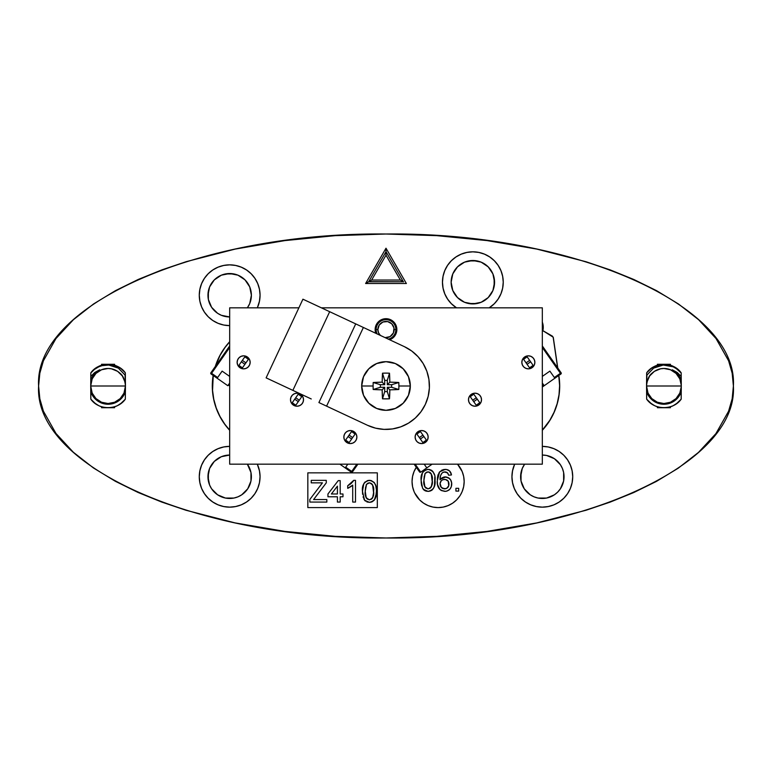 <?xml version="1.0" encoding="UTF-8"?>
<svg xmlns="http://www.w3.org/2000/svg" width="772" height="772" viewBox="0 0 772 772"><rect width="100%" height="100%" fill="white"/><g stroke="black" fill="none" stroke-linecap="round" stroke-linejoin="round"><path stroke-width="1.16" d="M733.4 386C738.186 467.224 571.618 540.072 386 537.987C200.382 540.072 33.814 467.224 38.6 386L39.835 398.786L43.396 411.167L55.96 433.449L73.33 452.238L93.499 467.996L115.308 481.265L138.101 492.478L161.695 502.051L185.907 510.234L235.035 522.885L284.849 531.397L335.241 536.347L386.096 537.987L436.74 536.347L486.968 531.426L536.762 522.924L586.035 510.253L610.189 502.099L633.677 492.575L656.403 481.419L678.154 468.237L698.457 452.431L715.905 433.623L728.575 411.235L732.165 398.815L733.4 386L732.165 373.185L728.604 360.823L716.03 338.541L698.641 319.733L678.491 303.994L656.644 290.706L633.831 279.493L610.266 269.93L586.073 261.756L536.839 249.086L487.026 240.584L436.701 235.643L385.903 234.012L335.154 235.653L284.916 240.594L235.248 249.076L186.216 261.669L162.004 269.833L138.304 279.425L115.453 290.658L93.644 303.907L73.379 319.724L55.931 338.59L43.415 360.794L39.835 373.185L38.6 386C33.814 304.776 200.382 231.928 386 234.012C571.618 231.928 738.186 304.776 733.4 386M396.856 329.548L395.968 329.548A9.968 9.968 0 0 1 388.461 339.207A9.968 9.968 0 0 0 395.968 329.548L396.856 329.548A10.856 10.856 0 0 1 392.948 337.895L389.657 339.767A10.856 10.856 0 0 0 386 318.691L389.715 319.347L392.987 321.239L395.409 324.134L396.692 327.695L396.683 331.468L395.38 335.009L392.938 337.895M375.144 329.548L376.032 329.548A9.968 9.968 0 0 0 377.006 333.851A9.968 9.968 0 0 1 376.032 329.548L375.144 329.548M395.872 329.548A9.872 9.872 0 0 1 388.326 339.14A9.872 9.872 0 0 0 386 319.676A9.872 9.872 0 0 0 376.128 329.548L377.865 329.548A8.135 8.135 0 0 1 386 321.413A8.135 8.135 0 0 1 394.135 329.548L395.872 329.548L394.135 329.548A8.135 8.135 0 0 1 385.093 337.634L390.043 336.611L393.43 332.867L393.981 327.955L391.751 323.796L387.592 321.567L382.883 322.03L379.235 325.031L377.865 329.548L376.128 329.548A9.872 9.872 0 0 0 377.141 333.909A9.872 9.872 0 0 1 386 319.676A9.872 9.872 0 0 1 395.872 329.548M375.81 333.292A10.856 10.856 0 0 1 386 318.691L380.982 319.917L377.103 323.333L375.231 328.158L375.81 333.292M553.196 337.489L557.635 367.81L553.254 337.229L542.33 330.339L552.443 336.177L553.196 337.489M396.615 382.391L398.806 382.507A37.76 18.875 90 0 1 398.883 386L410.318 386A24.318 24.318 0 0 0 386 361.682A24.318 24.318 0 0 0 361.682 386L373.117 386A37.76 18.875 -90 0 1 373.194 382.507L382.159 382.159L382.507 373.194L386 373.117L389.493 373.194L389.841 382.159L396.615 382.391M361.682 386A24.318 24.318 0 0 1 386 361.682A24.318 24.318 0 0 1 410.318 386L408.465 376.697L403.196 368.804L395.303 363.535L386 361.682L376.697 363.535L368.804 368.804L363.535 376.697L361.682 386L363.535 395.303L368.804 403.196L376.697 408.465L386 410.318L395.303 408.465L403.196 403.196L408.465 395.303L410.318 386A24.318 24.318 0 0 1 386 410.318A24.318 24.318 0 0 1 361.682 386A24.318 24.318 0 0 0 386 410.318A24.318 24.318 0 0 0 410.318 386L398.883 386A37.76 18.875 -90 0 0 398.806 382.507A38.282 6.649 180 0 0 389.841 382.159A38.282 6.649 -90 0 0 389.493 373.194A37.76 18.875 180 0 0 382.507 373.194A38.282 6.649 90 0 0 382.159 382.159L384.697 384.697L380.355 384.697L380.355 387.303L384.697 387.303L384.697 391.645L387.303 391.645L387.303 387.303L391.645 387.303L391.645 384.697L387.303 384.697L387.303 380.355L384.697 380.355L384.697 384.697L384.697 380.355L382.507 373.194L384.697 380.355L387.303 380.355L389.493 373.194L387.303 380.355L387.303 384.697L389.841 382.159L387.303 384.697L391.645 384.697L398.806 382.507L391.645 384.697L391.645 387.303L398.806 389.493A37.76 18.875 -90 0 0 398.883 386A37.76 18.875 90 0 1 398.806 389.493L391.645 387.303L387.303 387.303L389.841 389.841A38.282 6.649 -0 0 0 398.806 389.493L389.841 389.841L387.303 387.303L387.303 391.645L389.493 398.806A38.282 6.649 -90 0 0 389.841 389.841L389.493 398.806L387.303 391.645L384.697 391.645L382.507 398.806A37.76 18.875 0 0 0 389.493 398.806L382.507 398.806L384.697 391.645L384.697 387.303L382.159 389.841A38.282 6.649 90 0 0 382.507 398.806L382.159 389.841L384.697 387.303L380.355 387.303L373.194 389.493A38.282 6.649 0 0 0 382.159 389.841L373.194 389.493L380.355 387.303L380.355 384.697L373.194 382.507A37.76 18.875 90 0 0 373.117 386A37.76 18.875 90 0 0 373.194 389.493A37.76 18.875 -90 0 1 373.117 386L361.682 386M296.998 406.217A6.514 6.514 0 0 1 290.484 399.703A6.514 6.514 0 0 1 296.998 393.189A6.514 6.514 0 0 1 303.512 399.703A6.514 6.514 0 0 1 296.998 406.217L294.508 405.715L292.395 404.306L290.986 402.193L290.484 399.703L290.986 397.204L292.395 395.09L294.508 393.681L296.998 393.189L299.497 393.681L301.611 395.09L303.02 397.204L303.512 399.703L303.02 402.193L301.611 404.306L299.497 405.715L296.998 406.217M350.363 443.572A6.514 6.514 0 0 1 343.849 437.058A6.514 6.514 0 0 1 350.363 430.544A6.514 6.514 0 0 1 356.876 437.058A6.514 6.514 0 0 1 350.363 443.572L347.863 443.08L345.75 441.671L344.341 439.558L343.849 437.058L344.341 434.568L345.75 432.455L347.863 431.046L350.363 430.544L352.852 431.046L354.966 432.455L356.375 434.568L356.876 437.058L356.375 439.558L354.966 441.671L352.852 443.08L350.363 443.572M243.643 368.852A6.514 6.514 0 0 1 237.129 362.338A6.514 6.514 0 0 1 243.643 355.824A6.514 6.514 0 0 1 250.157 362.338A6.514 6.514 0 0 1 243.643 368.852L241.154 368.36L239.04 366.941L237.631 364.828L237.129 362.338L237.631 359.848L239.04 357.735L241.154 356.317L243.643 355.824L246.133 356.317L248.246 357.735L249.665 359.848L250.157 362.338L249.665 364.828L248.246 366.941L246.133 368.36L243.643 368.852M475.002 406.217A6.514 6.514 0 0 1 468.488 399.703A6.514 6.514 0 0 1 475.002 393.189A6.514 6.514 0 0 1 481.516 399.703A6.514 6.514 0 0 1 475.002 406.217L472.503 405.715L470.389 404.306L468.98 402.193L468.488 399.703L468.98 397.204L470.389 395.09L472.503 393.681L475.002 393.189L477.492 393.681L479.605 395.09L481.014 397.204L481.516 399.703L481.014 402.193L479.605 404.306L477.492 405.715L475.002 406.217M421.637 443.572A6.514 6.514 0 0 1 415.124 437.058A6.514 6.514 0 0 1 421.637 430.544A6.514 6.514 0 0 1 428.151 437.058A6.514 6.514 0 0 1 421.637 443.572L419.148 443.08L417.034 441.671L415.625 439.558L415.124 437.058L415.625 434.568L417.034 432.455L419.148 431.046L421.637 430.544L424.137 431.046L426.25 432.455L427.659 434.568L428.151 437.058L427.659 439.558L426.25 441.671L424.137 443.08L421.637 443.572M528.357 368.852A6.514 6.514 0 0 1 521.843 362.338A6.514 6.514 0 0 1 528.357 355.824A6.514 6.514 0 0 1 534.871 362.338A6.514 6.514 0 0 1 528.357 368.852L525.867 368.36L523.754 366.941L522.335 364.828L521.843 362.338L522.335 359.848L523.754 357.735L525.867 356.317L528.357 355.824L530.846 356.317L532.96 357.735L534.369 359.848L534.871 362.338L534.369 364.828L532.96 366.941L530.846 368.36L528.357 368.852M348.056 320.303L302.923 299.189L266.118 377.855L292.868 390.371L329.673 311.705L302.923 299.189M426.829 371.197L423.152 363.515L418.057 356.703L423.152 363.515L426.829 371.197L428.923 379.448L426.829 371.197L423.152 363.515L418.057 356.703L411.727 351.009L418.057 356.703L411.727 351.009L404.403 346.667L363.38 327.473L404.403 346.667A43.425 43.425 0 0 1 425.333 404.403A43.425 43.425 0 0 1 367.597 425.333L318.913 402.559L355.718 323.893L352.264 322.271L329.673 311.705L292.868 390.371L273.954 381.522L311.251 398.97M247.358 464.165A21.712 21.712 0 0 1 251.382 476.758A21.712 21.712 0 0 0 247.358 464.165L250.968 472.522L250.968 480.995L247.725 488.821L241.732 494.813L237.979 496.821L233.906 498.056L225.434 498.056L217.607 494.813L211.615 488.821L209.608 485.067L207.957 476.758A21.712 21.712 0 0 0 229.66 498.471A21.712 21.712 0 0 0 251.382 476.768A21.712 21.712 0 0 1 229.67 498.471A21.712 21.712 0 0 1 207.957 476.758L209.608 468.45L214.317 461.405L221.361 456.696L229.67 455.046A21.712 21.712 0 0 0 207.957 476.749A21.712 21.712 0 0 1 229.67 455.046L221.361 456.696M546.566 455.461L542.33 455.046A21.712 21.712 0 0 1 564.043 476.758A21.712 21.712 0 0 0 542.34 455.046L546.566 455.461L554.392 458.703L560.385 464.696L562.392 468.45L563.628 472.522L563.628 480.995L560.385 488.821L557.683 492.111L554.392 494.813L546.566 498.056L538.094 498.056L534.021 496.821L530.267 494.813L524.275 488.821L521.032 480.995L520.617 476.758A21.712 21.712 0 0 0 542.32 498.471A21.712 21.712 0 0 0 564.043 476.768A21.712 21.712 0 0 1 542.33 498.471A21.712 21.712 0 0 1 520.617 476.758L522.268 468.45L524.642 464.165A21.712 21.712 0 0 0 520.617 476.749A21.712 21.712 0 0 1 524.642 464.165M451.552 277.978L451.137 282.214A21.712 21.712 0 0 0 472.84 303.927A21.712 21.712 0 0 0 494.562 282.224A21.712 21.712 0 0 1 472.85 303.927A21.712 21.712 0 0 1 451.137 282.214L452.788 273.906L457.497 266.861L464.541 262.152L472.85 260.502L481.159 262.152L488.203 266.861L492.912 273.906L494.562 282.214L492.912 290.523L488.203 297.567L481.159 302.277L472.85 303.927L464.541 302.277L457.497 297.567L452.788 290.523L451.137 282.214A21.712 21.712 0 0 1 472.85 260.502A21.712 21.712 0 0 1 494.562 282.214A21.712 21.712 0 0 0 472.86 260.502A21.712 21.712 0 0 0 451.137 282.205L452.788 290.523M225.434 316.539L229.67 316.954L221.361 315.304L217.607 313.297L211.615 307.304L208.372 299.478L207.957 295.242A21.712 21.712 0 0 0 229.66 316.954A21.712 21.712 0 0 1 207.957 295.242L209.608 286.933L214.317 279.889L221.361 275.179L229.67 273.529L237.979 275.179L245.023 279.889L249.732 286.933L251.382 295.242A21.712 21.712 0 0 1 247.358 307.835A21.712 21.712 0 0 0 251.382 295.251L249.732 303.55L247.358 307.835M199.292 476.758A30.378 30.378 0 0 0 229.67 507.136A30.378 30.378 0 0 0 260.048 476.758A30.397 30.397 0 0 1 229.67 507.156A30.397 30.397 0 0 1 199.272 476.758L199.861 470.823L201.589 465.13L204.397 459.871L208.179 455.268L212.782 451.485L218.042 448.677L223.735 446.949L229.67 446.361A30.378 30.378 0 0 0 199.292 476.758L199.272 476.758A30.397 30.397 0 0 1 229.67 446.361L223.745 446.969L218.042 448.696L212.792 451.504L208.189 455.277L204.416 459.88L201.608 465.13L199.88 470.833L199.292 476.758L199.88 482.683L201.608 488.387L199.861 482.693L199.272 476.758M260.048 476.758L259.479 482.693L257.752 488.387L254.943 493.646L251.161 498.249L246.558 502.032L241.298 504.84L235.605 506.567L229.67 507.156L223.735 506.567L218.042 504.84L212.782 502.032L208.179 498.249L204.397 493.646L201.589 488.387L204.416 493.636L208.189 498.239L212.792 502.012L218.042 504.82L223.745 506.548L229.67 507.136L235.595 506.548L241.298 504.82L246.548 502.012L251.151 498.239L254.924 493.636L257.732 488.387L259.46 482.683L260.048 476.758A30.378 30.378 0 0 0 257.308 464.165L259.479 470.823L260.067 476.758L259.46 470.833L257.308 464.165A30.397 30.397 0 0 1 260.067 476.758M511.952 476.758A30.378 30.378 0 0 0 542.33 507.136A30.378 30.378 0 0 0 572.708 476.758A30.397 30.397 0 0 1 542.33 507.156A30.397 30.397 0 0 1 511.933 476.758L512.521 470.823L514.663 464.165A30.378 30.378 0 0 0 511.952 476.758L511.933 476.758A30.397 30.397 0 0 1 514.663 464.165L512.54 470.833L511.952 476.758L512.54 482.683L514.268 488.387L512.521 482.693L511.933 476.758M572.708 476.758L572.139 482.693L570.412 488.387L567.603 493.646L563.821 498.249L559.217 502.032L553.958 504.84L548.265 506.567L542.33 507.156L536.395 506.567L530.702 504.84L525.442 502.032L520.839 498.249L517.057 493.646L514.248 488.387L517.076 493.636L520.849 498.239L525.452 502.012L530.702 504.82L536.405 506.548L542.33 507.136L548.255 506.548L553.958 504.82L559.208 502.012L563.811 498.239L567.584 493.636L570.392 488.387L572.12 482.683L572.708 476.758A30.378 30.378 0 0 0 542.33 446.38L548.265 446.949L553.958 448.677L559.217 451.485L563.821 455.268L567.603 459.871L570.412 465.13L572.139 470.823L572.727 476.758L572.12 470.833L570.392 465.13L567.584 459.88L563.811 455.277L559.208 451.504L553.958 448.696L548.255 446.969L542.33 446.38A30.397 30.397 0 0 1 572.727 476.758M442.472 282.214A30.378 30.378 0 0 0 456.532 307.835L451.369 303.695L447.577 299.102L444.768 293.842L443.041 288.149L442.452 282.214L443.041 276.279L444.768 270.586L447.577 265.327L451.359 260.724L455.962 256.941L461.222 254.133L466.915 252.405L472.85 251.817L478.785 252.405L484.478 254.133L489.738 256.941L494.341 260.724L498.123 265.327L500.932 270.586L502.659 276.279L503.248 282.214A30.397 30.397 0 0 1 489.207 307.835L494.341 303.705L498.104 299.092L500.912 293.842L498.123 299.102L494.341 303.705L489.168 307.835A30.378 30.378 0 0 0 503.228 282.214L502.659 288.149L500.932 293.842L502.64 288.139L503.228 282.214A30.378 30.378 0 0 0 472.85 251.836A30.378 30.378 0 0 0 442.472 282.214L442.452 282.214A30.397 30.397 0 0 1 472.85 251.817A30.397 30.397 0 0 1 503.248 282.214L502.64 276.289L500.912 270.586L498.104 265.336L494.331 260.733L489.728 256.96L484.478 254.152L478.775 252.425L472.85 251.836L466.925 252.425L461.222 254.152L455.972 256.96L451.369 260.733L447.596 265.336L444.788 270.586L443.06 276.289L442.472 282.214L443.06 288.139L444.788 293.842L447.596 299.092L451.369 303.695L456.493 307.835A30.397 30.397 0 0 1 442.452 282.214M199.292 295.242A30.378 30.378 0 0 0 229.67 325.62A30.397 30.397 0 0 1 199.272 295.242L199.861 289.307L201.589 283.613L204.397 278.354L208.179 273.751L212.782 269.968L218.042 267.16L223.735 265.433L229.67 264.844L235.605 265.433L241.298 267.16L246.558 269.968L251.161 273.751L254.943 278.354L257.752 283.613L259.479 289.307L260.067 295.242A30.397 30.397 0 0 1 257.337 307.835A30.378 30.378 0 0 0 260.048 295.242L259.479 301.177L257.337 307.835L259.46 301.167L260.048 295.242A30.378 30.378 0 0 0 229.67 264.864A30.378 30.378 0 0 0 199.292 295.242L199.272 295.242A30.397 30.397 0 0 1 229.67 264.844A30.397 30.397 0 0 1 260.067 295.242L259.46 289.317L257.732 283.613L254.924 278.364L251.151 273.761L246.548 269.988L241.298 267.18L235.595 265.452L229.67 264.864L223.745 265.452L218.042 267.18L212.792 269.988L208.189 273.761L204.416 278.364L201.608 283.613L199.88 289.317L199.292 295.242L199.88 301.167L201.608 306.87L199.861 301.177L199.272 295.242M462.177 471.547A26.055 26.055 0 0 0 457.526 464.165L462.177 471.567L463.663 476.449L464.165 481.535A26.055 26.055 0 0 1 438.11 507.59A26.055 26.055 0 0 1 412.055 481.535A26.055 26.055 0 0 0 416.426 495.981M416.465 496.039A26.055 26.055 0 0 0 428.122 505.602L423.635 503.199L419.688 499.957L414.641 492.864M428.161 505.612A26.055 26.055 0 0 0 438.081 507.59M438.139 507.59A26.055 26.055 0 0 0 462.177 491.523L460.44 494.968M462.187 491.494A26.055 26.055 0 0 0 464.165 481.564M542.33 322.165A14.822 14.822 0 0 1 543.256 327.338L542.88 330.657A14.822 14.822 0 0 0 543.256 327.338L542.272 322.02M463.663 476.449L463.296 474.867M446.351 469.463L449.478 470.872L446.351 469.463L442.124 469.974L439.268 472.329L437.705 476.179L438.187 474.452M450.848 472.734L451.369 474.384L449.478 470.872M447.403 472.753L448.677 475.234L451.456 474.954L451.369 474.384M446.457 472.165L447.316 472.676M447.866 473.246L448.677 475.234L447.673 473.004L444.392 471.933L445.743 471.953M443.196 472.252L444.392 471.933M442.26 472.86L442.636 472.532C440.667 474.49 439.808 476.903 440.05 479.769L440.494 475.822L441.912 473.207L440.851 474.867M440.513 479.142L445.984 476.932L443.775 477.096L441.044 478.563M448.378 477.694L450.8 480.116L448.889 478.022L445.984 476.932M449.458 478.476L445.319 476.903C449.42 477.405 451.562 479.75 451.736 483.947L451.716 483.282L451.736 483.947C451.533 488.435 449.246 490.905 444.875 491.378L446.284 491.253M450.964 487.518L449.902 489.178L451.282 486.727L451.639 482.606M437.714 476.15L437.299 479.566M421.715 485.916L421.203 482.712L422.612 488.309L425.411 490.895L424.224 490.22M421.136 479.47L421.203 482.712M421.338 476.71L422.612 472.503L424.571 470.331L422.284 473.159L421.165 478.553M429.666 469.55L431.596 470.331L428.074 469.386L424.581 470.322M433.845 473.168L434.453 474.915L432.947 471.567L431.625 470.351M434.945 482.847L433.874 487.615L431.587 490.442L433.353 488.589L434.472 485.877L434.829 476.71M363.052 496.878L365.04 500.738M362.686 487.672L363.631 484.121L362.686 487.672L362.55 493.675M363.959 483.455L363.631 484.121M375.8 485.868L376.34 489.506L375.8 485.868L374.295 482.529L371.245 480.57L367.597 480.56L364.567 482.539M376.369 490.432L376.379 491.349C377.054 497.39 374.738 501.047 369.421 502.34L372.123 501.829L374.275 500.159L371.245 502.128M375.221 498.577L374.275 500.159L376.292 493.8M322.435 482.847L321.49 484.102L322.435 482.847L311.241 482.847L311.241 480.348L326.276 480.348L326.276 482.847L313.615 499.552L326.836 499.552L326.836 502.061L309.852 502.061L309.852 499.445L322.435 482.847L311.241 482.847L311.241 480.348L326.276 480.348L326.276 482.847L314.677 498.152M646.637 395.486L646.55 386L681.29 386L681.28 386.608L681.29 386L646.55 386L648.007 393.112L651.8 398.593L657.377 402.241L663.92 403.524L670.463 402.241L676.04 398.593L679.833 393.112L681.28 386.608L681.174 399.182L681.242 391.713L681.174 399.182L676.32 403.824L681.155 399.201M681.203 395.486L681.242 391.713L681.174 399.182L676.32 403.824M646.926 392.62L646.598 391.713A18.238 18.238 0 0 0 681.242 391.713L681.174 399.182C673.367 410.414 654.473 410.414 646.666 399.182L646.598 391.713L646.666 399.182L651.52 403.824L646.685 399.201M120.48 403.824L125.334 399.182C117.527 410.414 98.633 410.414 90.826 399.182L90.71 386L125.45 386L90.71 386L92.167 393.112L95.96 398.593L101.537 402.241L108.08 403.524L114.623 402.241L120.2 398.593L123.993 393.112L125.45 386L125.315 399.201M681.174 399.182L677.681 402.791L673.618 405.425C672.045 406.555 668.813 407.317 663.92 407.712C659.442 407.433 656.219 406.67 654.222 405.425L650.159 402.791L646.666 399.182L646.56 386.608C647.312 392.504 649.059 396.499 651.8 398.593C655.418 401.903 659.462 403.544 663.92 403.524C668.378 403.544 672.422 401.903 676.04 398.593C678.781 396.499 680.528 392.504 681.28 386.608L681.242 391.713A18.238 18.238 0 0 1 646.598 391.713L646.666 399.182L651.52 403.824M125.334 399.182L121.841 402.791L117.778 405.425C116.205 406.555 112.973 407.317 108.08 407.712C103.602 407.433 100.379 406.67 98.382 405.425L94.319 402.791L90.826 399.182L90.758 391.713L90.797 395.467M95.68 403.824L90.826 399.182L95.68 403.824L90.826 399.182L95.68 403.824L90.826 399.182L95.68 403.824L90.826 399.182L95.68 403.824L90.826 399.182L90.758 391.713A18.238 18.238 0 0 0 125.402 391.713L125.44 386.608C124.688 392.504 122.941 396.499 120.2 398.593C116.582 401.903 112.538 403.544 108.08 403.524C103.622 403.544 99.578 401.903 95.96 398.593C93.219 396.499 91.472 392.504 90.72 386.608L90.845 399.201M229.67 325.639L223.735 325.051L218.042 323.323L212.782 320.515L208.179 316.732L204.397 312.129L201.589 306.87L204.416 312.12L208.189 316.723L212.792 320.496L218.042 323.304L223.745 325.031L229.67 325.62M403.37 281.78L368.862 281.645L365.619 283.517L406.381 283.517L365.619 283.517L386 248.217L406.381 283.517L386 248.217L386 251.691L403.37 281.78L368.63 281.78L386 251.691L403.37 281.78L400.359 280.043L386 255.165L371.641 280.043L400.359 280.043L386 255.165L386 251.962L386 255.165L371.641 280.043L400.359 280.043L403.602 281.915M414.043 491.503L412.557 486.621L412.055 481.535L412.557 476.449L414.043 471.567L416.446 467.06M457.526 464.165A26.055 26.055 0 0 1 464.165 481.535L463.663 486.621L462.177 491.503M459.774 496.01L456.532 499.957L452.585 503.199L448.078 505.602L443.196 507.088L438.11 507.59L433.024 507.088L428.142 505.602M307.835 507.59L307.835 472.85L377.315 472.85L377.315 507.59L307.835 507.59L307.835 472.85L307.835 507.59L377.315 507.59L377.315 472.85L307.835 472.85L377.315 472.85L377.315 507.59L307.835 507.59M673.975 401.218L672.306 402.193M680.914 379.38L681.222 380.22M672.306 369.807L673.975 370.782M655.534 402.193L653.865 401.218L655.534 402.193M680.914 392.62L681.222 391.761M646.946 374.864L646.56 385.392C647.312 379.496 649.059 375.501 651.8 373.407C655.418 370.097 659.462 368.456 663.92 368.476C668.378 368.456 672.422 370.097 676.04 373.407C678.781 375.501 680.528 379.496 681.28 385.392L681.242 380.287A18.238 18.238 0 0 0 672.354 369.827L677.266 372.5L681.203 376.427L681.242 380.287L681.174 372.953L675.867 368.244M650.111 402.752L648.634 401.421M677.729 402.752L679.206 401.421M651.52 368.176L646.685 372.799M650.111 369.248L648.634 370.579M676.32 368.176L681.155 372.799M677.729 369.248L679.206 370.579M657.387 406.709L657.406 407.712L657.377 406.709M670.463 406.709L670.434 407.712L670.453 406.709M657.377 365.301L657.406 364.287L657.387 365.291M670.453 365.291L670.434 364.287L670.463 365.301M98.025 370.782L99.694 369.807M91.086 379.38L90.778 380.239L91.086 379.38M94.271 402.752L92.794 401.421M101.547 406.709L101.566 407.712L101.537 406.709M114.623 406.709L114.594 407.712L114.613 406.709M121.889 402.752L123.366 401.421M91.086 392.62L90.778 391.761L91.086 392.62M99.694 402.193L98.025 401.218M118.135 401.218L116.466 402.193M125.074 392.62L125.382 391.78M91.308 378.83L90.758 380.287L90.797 376.427L90.758 380.287L90.797 376.427L94.744 372.49L99.646 369.827A18.238 18.238 0 0 0 90.758 380.287A18.238 18.238 0 0 1 99.646 369.827L94.744 372.49L90.797 376.427L90.826 372.953L90.72 385.392C91.472 379.496 93.219 375.501 95.96 373.407C99.578 370.097 103.622 368.456 108.08 368.476C112.538 368.456 116.582 370.097 120.2 373.407C122.941 375.501 124.688 379.496 125.44 385.392L125.045 374.854M101.537 365.291L101.566 364.287L101.547 365.291M118.444 368.176L118.357 368.119C116.389 366.642 113.185 365.619 108.755 365.04L102.029 365.677L98.816 366.806L94.464 369.412L90.826 372.953L95.66 368.186L90.845 372.799M94.271 369.248L92.794 370.579M95.68 368.176L90.826 372.818C98.633 361.585 117.527 361.585 125.334 372.818L125.315 372.799M121.889 369.248L123.366 370.579M114.613 365.291L114.594 364.287L114.623 365.291M90.835 372.808L94.319 369.209L98.382 366.575C99.955 365.445 103.187 364.683 108.08 364.287C112.558 364.567 115.781 365.33 117.778 366.575L121.841 369.209L125.334 372.818L120.48 368.176M666.342 404.074L668.06 403.766M675.703 399.925L676.967 398.748M671.138 402.752L672.18 402.26M659.78 403.766L661.498 404.074M655.66 402.26L656.711 402.752M649.271 396.866L651.114 398.989M663.235 365.04L653.633 368.119L646.646 375.385L646.598 380.287L646.666 372.818C654.473 361.585 673.367 361.585 681.174 372.818L677.527 369.392L673.165 366.797L663.235 365.04C658.806 365.619 655.611 366.642 653.633 368.119L653.527 368.186M650.092 402.743L648.451 401.228M652.137 404.238L650.159 402.791M659.693 407.298L656.827 406.516L659.693 407.298M679.389 401.228L677.748 402.743M675.703 404.238L676.446 403.737M668.147 407.298L671.013 406.516M650.092 369.257L648.451 370.772M646.675 372.808L646.598 380.287L646.666 372.818L650.159 369.209L654.222 366.575C655.795 365.445 659.027 364.683 663.92 364.287C668.398 364.567 671.621 365.33 673.618 366.575L676.446 368.263M659.693 364.702L656.827 365.484L659.693 364.702M681.174 372.818L675.703 367.762M679.389 370.772L677.748 369.257M668.147 364.702L671.013 365.484M650.159 369.209L652.137 367.762M676.465 372.77L675.201 371.67M678.675 375.279L677.739 374.102M681.242 380.278L680.692 378.83M681.203 376.514L681.242 380.287L681.203 376.427L681.242 380.287L681.203 376.427L677.266 372.5L672.354 369.827A18.238 18.238 0 0 1 681.242 380.287L681.28 385.392L679.833 378.888L676.04 373.407L670.463 369.759L663.92 368.476L660.591 368.804L654.415 371.313L649.638 375.964L646.965 382.072L646.55 386L646.646 375.385M90.835 399.192L90.758 391.713A18.238 18.238 0 0 0 125.402 391.713M121.908 402.743L123.549 401.228M119.863 404.238L120.606 403.737M112.307 407.298L115.173 406.516M94.319 402.791L96.297 404.238M92.611 401.228L94.252 402.743M103.853 407.298L100.987 406.516L103.853 407.298M110.502 404.074L112.22 403.766M119.863 399.925L121.127 398.748M115.298 402.752L116.34 402.26M103.94 403.766L105.658 404.074M99.82 402.26L100.871 402.752M94.252 369.257L92.611 370.772M96.297 367.762L94.319 369.209M103.853 364.702L100.987 365.484L103.853 364.702M125.402 380.287L125.325 372.808L125.353 375.385L118.357 368.119L108.755 365.04C104.066 365.069 100.746 365.658 98.816 366.806L94.464 369.412L90.826 372.953M123.549 370.772L121.908 369.257M119.863 367.762L120.606 368.263M112.307 364.702L115.173 365.484M97.32 371.274L93.325 375.279M125.353 375.385L125.45 386L125.035 382.072L122.362 375.964L117.585 371.313L111.409 368.804L108.08 368.476L101.537 369.759L95.96 373.407L92.167 378.888L90.71 386L90.797 376.514M90.797 376.427L90.758 380.287M681.29 386L681.28 385.392L681.29 386M681.242 380.287L681.174 372.953M101.566 407.712L114.594 407.712L101.566 407.712M114.594 364.287L101.566 364.287L114.594 364.287M657.406 407.712L670.434 407.712L657.406 407.712M670.434 364.287L657.406 364.287L670.434 364.287M542.33 327.338L543.256 327.338M125.363 375.983L125.382 378.666M646.627 394.984L646.598 391.742M681.203 375.983L681.222 378.666M464.165 481.506A26.055 26.055 0 0 0 462.187 471.586M416.301 467.282A26.055 26.055 0 0 0 412.055 481.535A26.055 26.055 0 0 1 416.301 467.282M313.615 499.552L326.836 499.552L326.836 502.061L309.852 502.061L309.852 499.445L321.49 484.102M337.412 502.061L337.412 496.772L327.946 496.772L327.946 493.983L338.242 480.628L340.191 480.628L340.191 493.983L342.98 493.983L342.98 496.772L340.191 496.772L340.191 502.061L337.412 502.061L337.412 496.772L327.946 496.772L327.946 493.983L338.242 480.628L340.191 480.628L340.191 493.983L342.98 493.983L342.98 496.772L340.191 496.772L340.191 502.061L337.412 502.061M337.412 493.983L337.412 486.167L331.381 493.983L337.412 493.983L331.381 493.983L337.412 493.983L337.412 486.167L337.412 493.983M331.381 493.983L337.412 486.167L331.381 493.983M351.704 486.032L352.717 485.134L352.717 502.061L355.506 502.061L355.506 480.348L355.506 502.061L352.717 502.061L352.717 485.134L347.709 488.338L347.709 485.771L353.711 480.348L355.506 480.348L353.711 480.348L351.135 483.523L347.709 485.771L347.709 488.338L349.031 487.73M353.18 481.274L352.582 482.056M351.559 483.137L349.494 484.758M350.363 486.968L352.717 485.134M347.709 488.338L351.588 486.119M363.95 499.262L364.249 499.764M366.768 501.858L369.421 502.34L364.577 500.246L362.464 491.349L362.608 494.302M365.388 488.271L366.507 484.343L365.252 491.339C364.558 495.595 365.957 498.432 369.421 499.831L366.217 497.834L365.252 491.339L366.275 484.729L367.762 483.233L369.392 482.847L371.361 483.446L372.615 484.835L373.58 492.661L372.635 497.824L371.303 499.272L369.093 499.812M364.577 500.246L365.523 501.144M367.375 502.061L370.348 502.292M375.81 496.83L376.379 491.349C377.054 485.318 374.729 481.651 369.421 480.348L368.524 480.396M370.348 480.396L369.421 480.348C364.114 481.641 361.788 485.308 362.464 491.349L363.776 483.803M365.127 481.911L363.988 483.417M365.252 491.339L365.291 489.544L365.252 491.339M367.53 499.262L366.353 498.056M366.102 497.602L365.745 496.599M365.474 495.18L365.339 493.983M369.421 499.831C372.895 498.432 374.285 495.595 373.6 491.339L373.6 491.339C374.285 487.064 372.886 484.237 369.392 482.847L369.72 482.867M373.571 492.893L372.808 497.448M372.635 497.824L373.098 496.589M372.355 498.258L371.737 498.934M370.058 482.905L372.615 484.835M373.503 488.695L373.58 489.95M367.752 483.243L368.968 482.876M369.392 482.847L366.507 484.343M424.243 490.239L428.074 491.378L431.587 490.442M424.05 477.308L425.16 473.381L423.905 480.387C423.21 484.642 424.61 487.47 428.074 488.869L424.87 486.871L423.905 480.387L424.938 473.767L426.414 472.271L428.383 471.904L431.268 473.883L432.233 481.709L431.287 486.871L429.956 488.319L427.746 488.859M422.612 488.3L421.116 480.387L421.261 483.34M426.028 491.108L428.074 491.378L423.23 489.284L424.175 490.191M434.472 485.877L435.041 480.387C435.707 486.428 433.391 490.085 428.074 491.378L429 491.33M429.907 491.166L432.166 490.008M429 469.444L428.074 469.386C433.382 470.688 435.707 474.355 435.041 480.387L434.993 478.543M422.438 472.84L421.116 480.387C420.441 474.355 422.767 470.688 428.074 469.386L427.177 469.434M423.78 470.959L422.641 472.454M423.905 480.387L423.944 478.582L423.905 480.387M426.183 488.309L425.005 487.093M424.754 486.649L424.397 485.636M424.127 484.218L423.992 483.021M428.074 488.869C431.548 487.47 432.938 484.642 432.252 480.387L432.252 480.387C432.938 476.102 431.538 473.275 428.045 471.895L428.383 471.904M432.223 481.94L431.471 486.485M431.287 486.862L431.751 485.636M431.008 487.306L430.39 487.981M428.711 471.943L430.014 472.483M430.467 472.85L431.268 473.883M432.156 477.733L432.233 478.987M426.405 472.281L427.63 471.914M428.045 471.895L425.16 473.381M430.458 472.84L429.348 472.126M437.328 482.77L437.261 480.937L437.55 484.584L439.876 489.458L441.343 490.538L444.875 491.378C439.355 490.394 436.817 486.91 437.261 480.937L439.625 471.856L445.193 469.386C448.783 469.54 450.877 471.402 451.456 474.954L451.244 473.844M447.036 491.06L449.902 489.178M451.716 483.282L450.655 479.875M445.116 488.85L444.662 488.869C447.49 488.56 448.918 486.949 448.957 484.034C448.87 481.149 447.403 479.605 444.556 479.412C441.758 479.615 440.262 481.11 440.05 483.89C440.204 486.891 441.748 488.551 444.662 488.869L441.304 487.393L440.069 483.446L441.323 480.676L442.81 479.721L445.454 479.48L448.252 481.265L448.715 485.839L446.438 488.522L442.81 488.512M450.53 472.146L448.744 470.322M448.725 470.302L448.107 469.974M448.03 469.945L447.48 469.723M446.322 469.463L443.63 469.521M442.124 469.974L439.268 472.329M438.158 474.539L437.956 475.185M437.55 477.009L437.425 477.936M437.55 484.613L438.129 486.775M438.737 488.049L439.847 489.438M441.092 490.394L445.579 491.349M448.86 490.143L449.41 489.689M451.63 485.356L451.736 483.947M445.319 476.903L444.547 476.951M442.317 477.656L440.05 479.769M445.376 471.904L442.636 472.532M451.456 474.954L448.677 475.234M440.117 482.992L441.323 480.676M440.822 481.255L441.854 480.232M442.009 488.058L441.304 487.393M440.687 486.476L440.108 484.7M446.448 488.522L448.04 487.228M440.05 483.89L440.532 486.157M440.156 484.97L440.465 486.003M448.281 481.313L447.818 480.695M458.693 491.098L455.914 491.098L455.914 488.319L458.693 488.319L458.693 491.098L455.914 491.098L455.914 488.319L458.693 488.319L458.693 491.098M370.483 280.709L371.641 280.043L370.483 280.709M368.862 281.645L369.508 281.269L368.862 281.645M368.63 281.78L386 251.691L386 248.217L365.619 283.517L368.398 281.915M250.968 299.478L251.382 295.242A21.712 21.712 0 0 0 229.68 273.529A21.712 21.712 0 0 0 207.957 295.232A21.712 21.712 0 0 1 229.67 273.529A21.712 21.712 0 0 1 251.382 295.242L249.732 286.933M233.906 273.944L225.434 273.944L221.361 275.179M208.372 291.005L208.372 299.478L209.608 303.55M494.148 286.451L494.148 277.978L492.912 273.906M477.086 260.917L468.614 260.917L464.541 262.152M468.614 303.512L477.086 303.512L481.159 302.277M563.628 480.995L563.628 472.522L562.392 468.45M521.032 472.522L521.032 480.995L522.268 485.067M538.094 498.056L546.566 498.056L550.639 496.821M250.968 480.995L250.968 472.522L249.732 468.45M208.372 472.522L208.372 480.995L209.608 485.067M225.434 498.056L233.906 498.056L237.979 496.821M318.913 402.559L355.718 323.893L360.785 326.257M310.788 302.865L363.38 327.473L326.575 406.14L323.979 404.924M273.954 381.522L266.118 377.855M375.626 428.17L384.051 429.377L375.626 428.17L367.597 425.333L326.575 406.14L363.38 327.473M415.297 418.057L408.485 423.152L415.297 418.057L420.991 411.727L415.297 418.057L410.868 421.599M428.923 379.448L429.377 387.949L428.759 393.595M392.552 428.923L384.051 429.377L392.552 428.923L400.803 426.829L408.485 423.152M429.377 387.949L428.17 396.374L425.333 404.403L420.991 411.727M345.2 467.9L347.815 464.165L345.2 467.9L339.854 464.165L351.241 472.136L352.457 471.924L357.89 464.165L352.457 471.924L351.743 471.422L352.457 471.924A0.868 0.868 0 0 1 351.241 472.136L345.2 467.9M227.808 385.71L229.67 383.057L227.808 385.71L211.094 374.005L229.67 347.468L211.586 373.291L210.881 372.789L211.586 373.291L211.094 374.005A0.868 0.868 0 0 1 210.881 372.789L211.094 374.005L217.135 378.232L222.124 371.12L217.135 378.232L227.808 385.71M229.67 376.408L222.124 371.12L229.67 376.408M229.67 345.952L210.881 372.789L229.67 345.952M356.828 464.165L351.241 472.136L351.743 471.422L345.692 467.195L351.743 471.422L356.828 464.165M244.859 356.828L248.41 359.318L245.921 362.869L242.36 360.379L245.39 356.066L244.859 356.828L248.41 359.318L248.951 358.555L245.921 362.869L242.36 360.379L238.876 365.359L242.437 367.848L244.927 364.297L241.366 361.807L244.927 364.297L245.921 362.869L241.897 368.611L242.437 367.848L238.876 365.359L238.345 366.121L244.859 356.828M298.214 394.183L301.765 396.673L299.275 400.234L295.724 397.744L298.745 393.421L298.214 394.183L301.765 396.673L302.306 395.911L299.275 400.234L295.724 397.744L294.721 399.163L292.231 402.723L295.792 405.213L298.281 401.652L294.721 399.163L298.281 401.652L299.275 400.234L295.261 405.975L295.792 405.213L292.231 402.723L291.7 403.486L298.214 394.183M351.569 431.548L355.13 434.038L352.64 437.599L349.079 435.099L352.1 430.786L351.569 431.548L355.13 434.038L355.66 433.275L352.64 437.599L349.079 435.099L345.595 440.088L349.147 442.578L351.636 439.017L348.085 436.527L351.636 439.017L352.64 437.599L348.616 443.34L349.147 442.578L345.595 440.088L345.055 440.851L351.569 431.548M217.636 377.527L211.586 373.291L217.636 377.527M229.67 385.952L228.309 384.996L229.67 385.952M424.185 464.165L426.8 467.9L432.146 464.165L426.8 467.9L424.185 464.165M542.33 383.057L544.192 385.71L554.865 378.232L549.876 371.12L542.33 376.408L549.876 371.12L554.865 378.232L560.906 374.005L561.119 372.789L560.414 373.291L560.906 374.005L560.414 373.291L561.119 372.789L542.33 345.952L561.119 372.789A0.868 0.868 0 0 1 560.906 374.005L544.192 385.71L542.33 383.057M542.33 347.468L560.414 373.291L554.364 377.527L560.414 373.291L542.33 347.468M420.257 471.422L419.543 471.924L420.759 472.136L415.172 464.165L420.759 472.136A0.868 0.868 0 0 1 419.543 471.924L420.257 471.422M414.11 464.165L419.543 471.924L414.11 464.165M533.124 365.359L529.563 367.848L527.073 364.297L530.634 361.807L533.655 366.121L533.124 365.359L529.563 367.848L530.103 368.611L527.073 364.297L530.634 361.807L529.64 360.379L527.141 356.828L523.59 359.318L526.079 362.869L529.64 360.379L526.079 362.869L527.073 364.297L523.049 358.555L523.59 359.318L527.141 356.828L526.61 356.066L533.124 365.359M479.769 402.723L476.208 405.213L473.718 401.652L477.279 399.163L479.769 402.723L480.3 403.486L479.769 402.723L476.208 405.213L476.739 405.975L473.718 401.652L477.279 399.163L473.786 394.183L470.235 396.673L472.725 400.234L476.276 397.744L472.725 400.234L473.718 401.652L469.694 395.911L470.235 396.673L473.786 394.183L473.255 393.421L479.769 402.723M426.405 440.088L422.853 442.578L420.364 439.017L423.915 436.527L426.945 440.851L426.405 440.088L422.853 442.578L423.384 443.34L420.364 439.017L423.915 436.527L422.921 435.099L420.431 431.548L416.87 434.038L419.36 437.599L422.921 435.099L419.36 437.599L420.364 439.017L416.34 433.275L416.87 434.038L420.431 431.548L419.9 430.786L426.405 440.088M420.759 472.136L426.8 467.9L420.759 472.136M542.33 387.013L544.192 385.71L542.33 387.013M543.691 384.996L542.33 385.952L543.691 384.996M229.67 464.165L542.33 464.165L542.33 307.835L321.403 307.835L542.33 307.835L542.33 464.165L229.67 464.165L229.67 307.835L229.67 464.165M298.88 307.835L229.67 307.835L298.88 307.835M299.497 393.681L301.611 395.09L303.02 397.204L303.512 399.703L303.02 402.193L301.611 404.306L299.497 405.715M294.508 405.715L292.395 404.306M290.484 399.703L290.986 397.204M292.395 395.09L294.508 393.681M354.966 432.455L356.375 434.568M354.966 441.671L352.852 443.08M347.863 443.08L345.75 441.671L344.341 439.558M246.133 356.317L248.246 357.735M250.157 362.338L249.665 364.828M248.246 366.941L246.133 368.36M241.154 368.36L239.04 366.941L237.631 364.828L237.129 362.338M239.04 357.735L241.154 356.317M477.492 393.681L479.605 395.09L481.014 397.204L481.516 399.703M479.605 404.306L477.492 405.715M472.503 405.715L470.389 404.306L468.98 402.193L468.488 399.703L468.98 397.204L470.389 395.09L472.503 393.681M426.25 432.455L427.659 434.568M427.659 439.558L426.25 441.671L424.137 443.08M417.034 441.671L415.625 439.558M530.846 356.317L532.96 357.735M534.871 362.338L534.369 364.828M532.96 366.941L530.846 368.36M525.867 368.36L523.754 366.941L522.335 364.828L521.843 362.338M523.754 357.735L525.867 356.317M382.159 382.159A38.282 6.649 180 0 0 373.194 382.507L380.355 384.697L384.697 384.697L382.159 382.159M542.33 430.284L549.934 420.306L554.18 412.248L557.259 403.669L559.111 394.753L559.7 385.662L559.015 376.572A65.138 65.138 0 0 1 542.33 430.284M557.76 367.993L553.292 337.432L557.76 367.993M558.754 375.51L558.918 376.591A65.041 65.041 0 0 1 542.33 430.139L549.847 420.257L554.084 412.209L557.162 403.64L559.015 394.743L559.603 385.662L558.754 375.51M542.33 330.455L552.347 336.245L542.33 330.455M229.67 341.716L224.903 347.497L220.039 355.197L215.291 366.488A65.138 65.138 0 0 1 229.67 341.716M213.159 375.453L212.445 390.381L213.699 399.413L216.189 408.176L219.885 416.504L224.7 424.233L229.67 430.284A65.138 65.138 0 0 1 213.159 375.453M229.67 430.139A65.041 65.041 0 0 1 213.246 375.51L212.551 390.381L213.796 399.394L216.285 408.137L219.972 416.455L224.777 424.175L229.67 430.139M215.475 366.227A65.041 65.041 0 0 1 229.67 341.861L224.98 347.554L220.126 355.245L215.475 366.227M380.374 335.424A8.135 8.135 0 0 1 377.865 329.548L378.521 332.742L380.374 335.424M395.968 329.548A9.968 9.968 0 0 0 386 319.579A9.968 9.968 0 0 0 376.032 329.548A9.968 9.968 0 0 1 386 319.579A9.968 9.968 0 0 1 395.968 329.548"/></g></svg>
